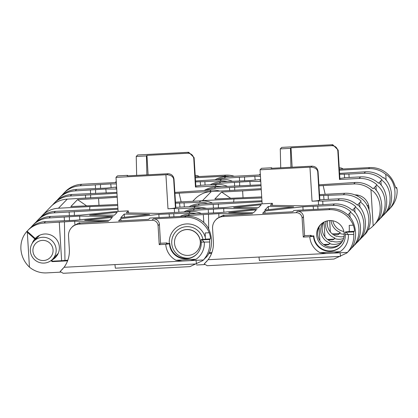 <?xml version="1.0" encoding="UTF-8"?>
<svg xmlns="http://www.w3.org/2000/svg" width="418" height="418" viewBox="0 0 418 418"><rect width="100%" height="100%" fill="white"/><g stroke="black" fill="none" stroke-linecap="round" stroke-linejoin="round"><path stroke-width="0.63" d="M61.958 195.279L63.149 193.926A24.819 24.605 44 0 1 80.151 185.785L110.749 183.92L116.403 183.93M116.314 182.483L81.599 184.286A24.819 24.605 -136 0 0 65.265 191.71L63.818 193.205M57.02 200.384L58.212 199.031A24.819 24.605 44 0 1 75.214 190.89L105.817 189.025L116.716 189.046M116.596 187.06L106.747 188.063L76.666 189.391A24.819 24.605 -136 0 0 60.328 196.815L58.881 198.315M52.287 205.238L53.279 204.141A24.819 24.605 44 0 1 70.281 195.995L116.977 193.283M116.92 192.374L71.729 194.495A24.819 24.605 -136 0 0 55.395 201.92L53.943 203.42M40.718 217.245L42.051 215.725A24.819 24.605 44 0 1 42.124 215.651A24.819 24.605 44 0 1 58.457 208.227L89.933 206.57L89.583 209.815M42.124 215.651L50.918 206.555A24.819 24.605 44 0 1 67.251 199.13L117.155 196.251M35.786 222.355L36.977 221.002A24.819 24.605 44 0 1 53.979 212.856L117.954 209.24M117.897 208.326L55.427 211.356A24.819 24.605 -136 0 0 39.093 218.781L37.646 220.281M30.848 227.46L32.04 226.107A24.819 24.605 44 0 1 49.042 217.961L79.639 216.101L113.247 216.419L75.637 220.244L45.552 221.571A24.819 24.605 -136 0 0 29.218 228.996L27.771 230.496A24.819 24.605 44 0 1 44.104 223.071L74.702 221.206L108.549 221.274L79.185 223.04L79.493 222.716L79.509 222.993M49.042 217.961L50.489 216.467A24.819 24.605 -136 0 0 34.156 223.891L32.709 225.386M60.453 272.165L46.664 272.891A24.819 24.605 44 0 1 29.448 267.159C24.307 262.217 21.459 256.192 20.9 249.086C20.586 242.32 22.515 236.504 26.679 231.65L27.102 231.211A24.819 24.605 44 0 1 27.771 230.496M38.184 236.081A13.836 13.716 -136 0 0 37.458 237.502M36.669 237.189A13.836 13.716 -136 0 0 34.887 240.167M29.448 267.159L27.316 232.288L34.835 239.002A13.836 13.716 -136 0 0 32.228 243.349M34.835 239.002L35.295 238.526A13.836 13.716 44 0 1 59.366 247.022A13.836 13.716 44 0 1 51.66 260.174L51.2 260.649L51.419 260.978A1.426 1.416 -136 0 0 52.689 261.621L67.277 260.853A5.706 5.659 44 0 1 67.585 260.848M211.936 191.522A24.819 24.605 -136 0 0 209.7 191.538L179.108 193.147L181.135 201.878M219.763 191.11A24.819 24.605 -136 0 0 211.147 190.038L174.855 192.416M227.371 186.313A24.819 24.605 -136 0 0 216.555 184.448L201.382 185.247L195.843 186.047M148.092 174.776L146.953 155.386L187.786 153.239C191.23 153.422 193.231 155.219 193.79 158.626L195.457 187.06L215.024 186.031L221.775 186.606M232.272 181.208A24.819 24.605 -136 0 0 221.477 179.353L195.535 180.973M205.066 185.054L204.862 181.647L220.03 180.853A24.819 24.605 44 0 1 227.037 181.485M229.722 176.495A24.819 24.605 -136 0 0 224.508 176.218L195.337 177.754M234.279 176.255A24.819 24.605 -136 0 0 225.542 175.147L195.274 176.741M42.077 216.163L42.051 215.725M56.122 255.55A13.836 13.716 -136 0 0 56.137 255.539L56.352 255.868A1.426 1.416 -136 0 0 56.597 256.156M62.935 268.717A27.672 27.436 44 0 1 62.371 269.223L60.161 271.507L63.186 273.288L189.934 266.627L202.882 260.534L203.414 259.959A24.819 24.605 44 0 0 209.705 241.991L209.669 239.509L201.084 239.859L201.434 239.504L210.275 238.887L209.669 239.509M50.458 260.973A13.836 13.716 -136 0 0 51.2 260.649M80.313 222.919L79.174 224.1A11.411 11.312 -136 0 0 68.526 236.039L69.341 249.368A27.672 27.436 44 0 1 64.064 267.285L60.161 271.507M202.882 260.534L205.243 258.089A24.819 24.605 -136 0 0 205.316 258.016C214.512 250.288 213.253 229.66 203.106 221.895A24.819 24.605 -136 0 0 185.89 216.163L149.879 218.06L148.651 219.33L118.592 220.908L120.828 218.598L158.84 214.361L188.92 213.034A24.819 24.605 44 0 1 195.927 213.666M79.174 224.1L152.047 220.265L153.38 218.891L184.855 217.235A24.819 24.605 44 0 1 209.235 232.742C210.332 236.107 210.677 238.155 210.275 238.887M201.162 213.389A24.819 24.605 -136 0 0 190.368 211.534L159.77 213.394L126.32 212.914L128.295 210.876L118.085 211.414L116.005 177.378L165.909 174.755A6.845 0.606 176.5 0 0 167.054 174.687C171.103 175.137 173.313 176.72 173.684 179.426L175.419 207.788L175.811 207.385L195.373 206.356L193.842 207.939A24.819 24.605 44 0 1 200.812 208.561M206.33 208.268L195.373 206.356M212.412 203.106A24.819 24.605 -136 0 0 200.697 200.849L175.476 202.171M175.539 203.185L199.25 202.343A24.819 24.605 44 0 1 207.662 203.352M179.108 193.147L174.917 193.424M117.218 197.259L98.575 198.498L98.982 205.181M89.933 206.57L117.724 205.504M117.662 204.465L70.804 206.56L77.529 199.605L98.575 198.498M193.79 158.626L194.109 157.633L195.88 186.595A6.845 0.606 176.5 0 1 195.849 186.653L195.457 187.06M116.653 188.043L115.807 188.043L116.648 187.959M199.093 176.537A5.706 5.659 -136 0 0 195.399 175.429L195.196 175.44M195.587 181.882L204.862 181.647M116.261 181.564A11.411 11.312 -136 0 0 115.075 182.614M95.32 184.986L95.544 188.602M90.387 190.091L90.607 193.706M85.45 195.196L85.633 198.163M69.367 215.672L69.148 212.062M57.689 254.478A13.836 13.716 44 0 1 56.597 255.069L56.137 255.539M50.489 216.467L80.569 215.139L118.08 211.325M89.635 215.118L117.212 212.313L114.454 215.165L89.635 215.118M84.697 220.223L112.28 217.417L109.516 220.276L84.697 220.223M124.224 214.079L149.634 214.444L120.76 217.663L124.224 214.079L124.496 217.245M56.597 255.069L56.811 255.398A1.426 1.416 -136 0 0 56.989 255.612M64.435 220.782L64.21 217.167M53.567 258.199L53.107 258.674A13.836 13.716 -136 0 0 56.258 256.584M51.66 260.174L51.874 260.503A1.426 1.416 -136 0 0 53.149 261.145L61.624 260.701L59.278 222.271M27.102 231.211L35.295 238.526M26.679 231.65L27.316 232.288M61.624 260.701L67.82 260.21M202.113 239.906L204.318 242.273A19.4 19.233 44 0 1 196.089 259.217L190.085 260.66L182.133 261.078L175.994 260.273A19.4 19.233 44 0 1 165.753 244.3L159.232 244.645L158.067 225.642A5.706 5.659 -136 0 0 152.047 220.265M205.254 237.241A5.706 0.549 87 0 0 205.16 232.957L209.235 232.742M153.38 218.891A5.706 5.659 44 0 1 159.399 224.262L160.559 243.266L167.08 242.926A19.4 19.233 -136 0 0 167.132 243.579M173.747 213.828L173.93 216.796M193.842 207.939L178.674 208.734L178.883 212.135M175.419 207.788A6.845 0.606 176.5 0 1 167.989 208.791L174.28 208.457L178.674 208.734M116.005 177.378L117.453 175.879L127.657 175.346L127.14 175.879L167.973 173.731C171.417 173.914 173.428 175.701 174.008 179.092L175.811 207.385M184.082 203.143L184.312 206.936M174.52 212.401L174.28 208.457M128.295 210.876L128.472 212.945M74.702 221.206L74.874 224.529M71.666 227.512L73.119 226.007L79.493 222.716M120.828 218.598L121.016 220.782M159.054 217.574L158.84 214.361M74.32 211.534L74.373 215.463M79.639 216.101L79.833 219.816M194.109 157.633L188.711 152.283A6.845 0.606 176.5 0 0 187.583 152.335L137.679 154.958L136.231 156.457L146.436 155.919L146.88 174.839M115.514 182.567L116.293 182.102M90.617 194.673L90.664 197.897M106.224 192.938L105.817 189.025M111.136 187.614L110.749 183.92M77.529 199.605L86.458 205.734M136.67 175.377L136.231 156.457M179.583 202.976L179.949 207.166M127.657 175.346L127.709 175.847M146.953 155.386L146.436 155.919M200.593 185.362L200.206 181.642M95.555 189.563L95.607 193.497M100.492 184.458L100.545 188.387M64.445 221.744L64.962 260.362M69.383 216.639L69.435 220.568M169.431 217.031L169.097 213.817M196.037 260.346L114.934 264.615L115.368 268.189L196.465 263.925L196.037 260.346L203.414 259.959M160.559 243.266L159.232 244.645M196.089 259.217L175.994 260.273M165.753 244.3L169.468 243.798A15.973 15.837 -136 0 0 196.831 254.071A15.973 15.837 -136 0 0 201.225 242.132L209.705 241.991M201.084 239.859L201.225 242.132M169.468 243.798L169.812 243.443L166.411 243.621L167.08 242.926M169.812 243.443A15.973 15.837 -136 0 0 197.003 253.888M217.318 179.573A24.819 24.605 44 0 1 224.2 178.209L254.797 176.344L260.451 176.359M260.362 174.912L225.647 176.709A24.819 24.605 -136 0 0 215.15 179.688M212.417 184.667A24.819 24.605 44 0 1 219.262 183.314L249.865 181.454L260.764 181.475M260.644 179.489L250.795 180.487L220.714 181.814A24.819 24.605 -136 0 0 210.238 184.782M206.095 190.305A24.819 24.605 44 0 1 214.329 188.419L261.025 185.712M260.968 184.798L215.777 186.924A24.819 24.605 -136 0 0 204.412 190.394M200.279 200.87A24.819 24.605 44 0 1 202.505 200.65L233.981 198.994L233.631 202.244M192.755 201.267L194.966 198.978A24.819 24.605 44 0 1 211.299 191.554L261.203 188.675M191.376 206.565A24.819 24.605 44 0 1 198.027 205.285L262.002 201.664M261.945 200.755L199.475 203.785A24.819 24.605 -136 0 0 189.119 206.685M186.203 211.754A24.819 24.605 44 0 1 193.09 210.39L223.687 208.525L257.295 208.843L219.685 212.668L189.6 213.995A24.819 24.605 -136 0 0 180.069 216.472M193.09 210.39L194.537 208.89A24.819 24.605 -136 0 0 184.04 211.869M183.011 216.315A24.819 24.605 44 0 1 188.152 215.495L218.75 213.635L252.597 213.697L223.233 215.463L223.541 215.145L223.557 215.416M354.877 194.866A13.836 13.716 44 0 1 369 209.726M316.661 235.057A13.836 13.716 44 0 1 335.158 221.446A13.836 13.716 44 0 1 340.362 243.95A13.836 13.716 44 0 1 316.661 235.057M340.863 243.401A13.836 13.716 44 0 1 317.696 233.991A13.836 13.716 44 0 1 320.998 224.2M323.647 222.277A13.836 13.716 -136 0 0 331.39 241.599L331.85 241.129A13.836 13.716 44 0 0 342.844 240.381M341.981 241.912A13.836 13.716 44 0 1 329.483 243.574L329.943 243.098A13.836 13.716 44 0 1 322.727 222.841M327.419 220.866L327.237 224.116C327.905 229.999 330.988 234.07 336.485 236.332L336.783 236.024A13.836 13.716 44 0 0 344.024 236.583M343.575 238.516A13.836 13.716 44 0 1 334.421 238.469L334.865 238.004A13.836 13.716 44 0 1 326.134 221.206M204.501 264.594L196.622 265.007M367.83 230.02A24.819 24.605 -136 0 0 373.102 225.887A24.819 24.605 -136 0 0 373.175 225.814L370.965 189.694A24.819 24.605 -136 0 0 353.748 183.962L323.156 185.571L325.183 194.302M373.102 225.887L375.463 223.442A24.819 24.605 -136 0 0 375.536 223.364C384.492 215.756 383.609 195.859 373.964 187.86L373.081 188.774A24.819 24.605 -136 0 0 355.195 182.462L318.903 184.84M370.965 189.694C382.188 196.345 383.447 216.973 373.175 225.814M376.257 190.456L375.975 185.832L374.073 187.969M376.665 222.094A24.819 24.605 -136 0 0 378.034 220.782A24.819 24.605 -136 0 0 378.107 220.704L378.076 220.166M378.034 220.782L380.401 218.337A24.819 24.605 -136 0 0 380.474 218.259C389.43 210.651 388.547 190.749 378.901 182.755L378.489 183.183A24.819 24.605 -136 0 0 360.603 176.871L345.43 177.671L339.891 178.47M292.14 167.205L291.001 147.81L331.835 145.663C335.278 145.845 337.279 147.643 337.838 151.055L339.505 179.484L359.072 178.455C365.844 178.209 371.801 180.315 376.942 184.782L376.602 185.132C387.267 192.076 388.113 212.01 378.107 220.704M381.195 185.352L380.913 180.728L379.006 182.859M381.597 216.989A24.819 24.605 -136 0 0 382.972 215.678A24.819 24.605 -136 0 0 383.045 215.599L383.013 215.061M382.972 215.678L385.339 213.227A24.819 24.605 -136 0 0 385.412 213.154C394.367 205.541 393.484 185.644 383.839 177.65L383.41 178.089A24.819 24.605 -136 0 0 365.525 171.777L339.583 173.397M349.114 177.478L348.91 174.076L364.078 173.277A24.819 24.605 44 0 1 381.963 179.588L381.54 180.027C392.204 186.971 393.045 206.905 383.045 215.599M368.927 207.035A13.836 13.716 44 0 1 367.803 206.889M356.486 195.546A13.836 13.716 44 0 1 356.397 194.919M386.535 211.884A24.819 24.605 -136 0 0 387.909 210.567A24.819 24.605 -136 0 0 387.982 210.494L387.951 209.956M386.133 180.247L385.772 174.379A24.819 24.605 -136 0 0 368.556 168.642L339.385 170.178M385.772 174.379C396.995 181.025 398.255 201.659 387.982 210.494M387.967 210.244L390.814 207.547A24.819 24.605 -136 0 0 397.1 189.573L396.672 187.515L395.621 187.572L396.651 187.525L395.992 188.178M395.94 188.157L393.97 183.079A24.819 24.605 -136 0 0 369.59 167.576L339.322 169.165M206.983 261.145A27.672 27.436 44 0 1 206.419 261.647L204.209 263.93L207.234 265.717L333.982 259.05L346.93 252.958L347.462 252.388A24.819 24.605 44 0 0 353.753 234.414L353.717 231.938L345.132 232.288L345.482 231.927L349.04 231.588A5.706 0.549 87 0 0 349.208 225.38L353.283 225.166C354.38 228.536 354.725 230.584 354.323 231.311L353.717 231.938M208.697 253.418L211.32 253.282A5.706 5.659 44 0 1 211.633 253.271M224.361 215.348L223.222 216.524A11.411 11.312 -136 0 0 212.574 228.463L213.389 241.797A27.672 27.436 44 0 1 208.112 259.714L204.209 263.93M346.93 252.958L349.291 250.518A24.819 24.605 -136 0 0 349.364 250.439C358.56 242.717 357.301 222.083 347.154 214.324A24.819 24.605 -136 0 0 329.938 208.592L293.927 210.484L292.699 211.754L262.64 213.332L264.876 211.022L302.888 206.785L332.968 205.457A24.819 24.605 44 0 1 350.854 211.769L350.43 212.208C361.095 219.152 361.936 239.086 351.935 247.78L351.904 247.242M223.222 216.524L296.096 212.694L297.428 211.315L328.903 209.664A24.819 24.605 44 0 1 353.283 225.166M329.483 243.574L329.441 243.71A1.426 1.416 44 0 1 328.167 244.713L324.206 244.922M350.488 249.17A24.819 24.605 -136 0 0 351.862 247.853A24.819 24.605 -136 0 0 351.935 247.78M350.085 217.532L349.803 212.908L347.896 215.04M351.862 247.853L354.229 245.408A24.819 24.605 -136 0 0 354.297 245.335C363.252 237.722 362.375 217.825 352.729 209.831L352.301 210.27A24.819 24.605 -136 0 0 334.416 203.958L303.818 205.823L270.368 205.342L272.343 203.3L262.133 203.838L260.053 169.802L309.957 167.179A6.845 0.606 176.5 0 0 311.102 167.111C315.151 167.566 317.361 169.144 317.732 171.85L319.467 200.217L319.859 199.809L339.421 198.78L337.89 200.363A24.819 24.605 44 0 1 355.781 206.675L355.363 207.098C366.027 214.042 366.873 233.981 356.873 242.675L356.836 242.137M334.421 238.469L334.379 238.605A1.426 1.416 44 0 1 333.104 239.608L328.057 239.875M355.425 244.065A24.819 24.605 -136 0 0 356.8 242.748A24.819 24.605 -136 0 0 356.873 242.675M355.023 212.428L354.736 207.803L352.834 209.935M356.8 242.748L359.161 240.303A24.819 24.605 -136 0 0 359.234 240.23C368.19 232.617 367.307 212.72 357.662 204.721L357.327 205.071C352.165 200.63 346.198 198.534 339.421 198.78M344.186 234.169A13.836 13.716 44 0 1 339.359 233.359L339.317 233.5A1.426 1.416 44 0 1 338.042 234.503L333.35 234.749M360.363 238.955A24.819 24.605 -136 0 0 361.732 237.643A24.819 24.605 -136 0 0 361.805 237.57L361.774 237.032M359.955 207.323L359.673 202.693L357.771 204.83M361.732 237.643L364.099 235.198A24.819 24.605 -136 0 0 364.172 235.12C373.373 227.397 372.109 206.769 361.962 199.005A24.819 24.605 -136 0 0 344.745 193.273L319.524 194.6M319.587 195.614L343.298 194.772A24.819 24.605 44 0 1 361.183 201.079L360.3 201.993C370.965 208.937 371.811 228.876 361.805 237.57M343.868 231.494A13.836 13.716 44 0 1 332.801 220.793M323.156 185.571L318.965 185.848M261.266 189.683L242.623 190.921L243.03 197.604M233.981 198.994L261.772 197.933M261.71 196.888L214.852 198.984L221.577 192.029L242.623 190.921M375.975 185.832L376.602 185.132M337.838 151.055L338.157 150.062L339.928 179.019A6.845 0.606 176.5 0 1 339.897 179.082L339.505 179.484M380.913 180.728L381.54 180.027M260.701 180.471L259.855 180.471L260.696 180.383M343.141 168.966A5.706 5.659 -136 0 0 339.447 167.853L339.244 167.864M339.635 174.306L348.91 174.076M357.646 195.091A13.836 13.716 -136 0 0 357.965 196.288M366.994 205.363A13.836 13.716 -136 0 0 368.713 205.792M260.309 173.987A11.411 11.312 -136 0 0 259.123 175.037M239.368 177.41L239.592 181.025M234.435 182.514L234.655 186.13M229.498 187.625L229.681 190.587M213.415 208.101L213.196 204.486M194.537 208.89L224.618 207.563L262.128 203.749M233.683 207.542L261.26 204.736L258.502 207.594L233.683 207.542M228.745 212.652L256.328 209.846L253.564 212.699L228.745 212.652M268.272 206.502L293.682 206.868L264.808 210.087L268.272 206.502L268.544 209.669M208.483 213.206L208.258 209.59M203.806 222.569L203.326 214.695M209.037 252.785L211.869 252.639M346.161 232.335L348.366 234.697A19.4 19.233 44 0 1 340.137 251.641L334.134 253.089L326.181 253.507L320.042 252.702A19.4 19.233 44 0 1 309.801 236.724L303.28 237.069L302.115 218.065A5.706 5.659 -136 0 0 296.096 212.694M297.428 211.315A5.706 5.659 44 0 1 303.447 216.691L304.607 235.695L311.128 235.35A19.4 19.233 -136 0 0 311.18 236.008M323.579 244.504L328.626 244.237A1.426 1.416 -136 0 0 329.306 244.023M350.43 212.208L349.803 212.908M317.795 206.257L317.978 209.219M319.07 227.105L319.901 240.684M327.503 239.462L333.554 239.143A1.426 1.416 -136 0 0 334.238 238.924M355.363 207.098L354.736 207.803M337.89 200.363L322.722 201.162L322.931 204.564M324.002 222.089L324.901 236.802M319.467 200.217A6.845 0.606 176.5 0 1 312.037 201.215L318.328 200.886L322.722 201.162M260.053 169.802L261.501 168.308L271.705 167.77L271.188 168.302L312.021 166.16C315.465 166.338 317.476 168.125 318.056 171.516L319.859 199.809M332.232 233.908L338.956 233.552A1.426 1.416 -136 0 0 339.317 233.484M339.359 233.359L340.273 232.413A13.836 13.716 44 0 1 331.087 220.584M360.3 201.993L359.673 202.693M328.13 195.567L328.36 199.36M329.656 220.579L330.356 232.021M318.568 204.825L318.328 200.886M272.343 203.3L272.52 205.374M218.75 213.635L218.922 216.958M215.714 219.936L217.167 218.431L223.541 215.145M264.876 211.022L265.064 213.206M303.102 210.003L302.888 206.785M218.368 203.958L218.421 207.887M223.687 208.525L223.881 212.245M338.157 150.062L332.759 144.712A6.845 0.606 176.5 0 0 331.631 144.759L281.727 147.387L280.274 148.881L290.484 148.348L290.928 167.268M259.562 174.99L260.341 174.531M234.665 187.097L234.712 190.326M250.272 185.362L249.865 181.454M255.184 180.043L254.797 176.344M221.577 192.029L230.506 198.163M280.718 167.806L280.274 148.881M323.631 195.399L323.997 199.59M271.705 167.77L271.757 168.276M291.001 147.81L290.484 148.348M344.641 177.786L344.254 174.066M239.603 181.992L239.655 185.921M244.54 176.887L244.593 180.816M208.493 214.173L208.697 229.278M213.431 209.068L213.483 212.997M313.479 209.455L313.145 206.246M340.085 252.775L258.982 257.039L259.416 260.618L340.513 256.354L340.085 252.775L347.462 252.388M304.607 235.695L303.28 237.069M340.137 251.641L320.042 252.702M309.801 236.724L313.516 236.227A15.973 15.837 -136 0 0 340.879 246.495A15.973 15.837 -136 0 0 345.273 234.555L353.753 234.414M345.132 232.288L345.273 234.555M313.516 236.227L313.861 235.867L310.459 236.045L311.128 235.35M313.861 235.867A15.973 15.837 -136 0 0 341.051 246.312M56.153 249.509A12.979 12.869 44 0 1 38.801 262.279A12.979 12.869 44 0 1 33.921 241.165A12.979 12.869 44 0 1 56.153 249.509M53.06 249.927A10.126 10.042 44 0 1 43.608 260.524A10.126 10.042 44 0 1 32.928 250.983A10.126 10.042 44 0 1 42.375 240.387A10.126 10.042 44 0 1 53.06 249.927M169.295 243.469A18.455 18.298 44 0 1 179.578 225.689A18.455 18.298 44 0 1 205.698 239.127M189.626 258.052A15.832 15.696 44 0 1 180.592 228.181A15.832 15.696 44 0 1 202.944 239.42M193.069 254.165A12.979 12.869 44 0 1 178.084 233.474A12.979 12.869 44 0 1 197.86 234.973A12.979 12.869 44 0 1 193.069 254.165M196.784 251.474A12.979 12.869 -136 0 0 196.826 251.437A12.979 12.869 -136 0 0 181.835 230.746A12.979 12.869 -136 0 0 178.162 233.396A12.979 12.869 -136 0 0 178.12 233.432M80.151 185.785L81.599 184.286M75.214 190.89L76.666 189.391M70.281 195.995L71.729 194.495M58.457 208.227L67.251 199.13M53.979 212.856L55.427 211.356M44.104 223.071L45.552 221.571M211.147 190.038L209.7 191.538M216.555 184.448L215.024 186.031M221.477 179.353L220.03 180.853M225.542 175.147L224.508 176.218M114.934 264.615L64.064 267.285M185.89 216.163L184.855 217.235M190.368 211.534L188.92 213.034M200.697 200.849L199.25 202.343M56.352 255.868L56.811 255.398M67.779 260.336L67.277 260.853M52.689 261.621L53.149 261.145M51.419 260.978L51.874 260.503M167.989 208.791L165.909 174.755M194.114 158.291L195.849 186.653M188.711 152.283L187.786 153.239M158.067 225.642L159.399 224.262M174.008 179.092L173.684 179.426M167.973 173.731L167.054 174.687M224.2 178.209L225.647 176.709M219.262 183.314L220.714 181.814M214.329 188.419L215.777 186.924M202.505 200.65L211.299 191.554M198.027 205.285L199.475 203.785M188.152 215.495L189.6 213.995M355.195 182.462L353.748 183.962M360.603 176.871L359.072 178.455M365.525 171.777L364.078 173.277M369.59 167.576L368.556 168.642M258.982 257.039L208.112 259.714M329.938 208.592L328.903 209.664M334.416 203.958L332.968 205.457M344.745 193.273L343.298 194.772M211.827 252.759L211.32 253.282M349.04 231.588L354.323 231.311M328.626 244.237L328.167 244.713M333.554 239.143L333.104 239.608M338.956 233.552L338.042 234.503M312.037 201.215L309.957 167.179M338.162 150.715L339.897 179.082M332.759 144.712L331.835 145.663M302.115 218.065L303.447 216.691M318.056 171.516L317.732 171.85M312.021 166.16L311.102 167.111M390.271 208.127L387.909 210.567M58.248 253.35L52.584 259.212M39.585 235.308L33.921 241.165"/></g></svg>
